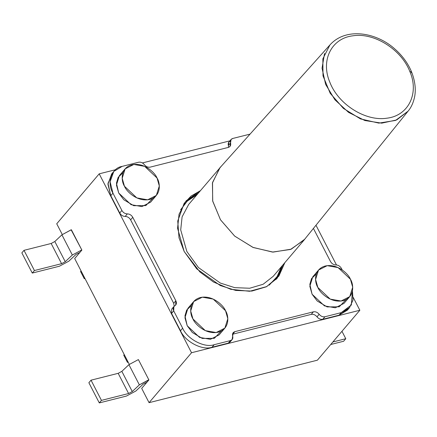 <?xml version="1.0" encoding="UTF-8"?>
<svg xmlns="http://www.w3.org/2000/svg" width="437" height="437" viewBox="0 0 437 437"><rect width="100%" height="100%" fill="white"/><g stroke="black" fill="none" stroke-linecap="round" stroke-linejoin="round"><path stroke-width="0.66" d="M138.392 359.585L148.891 379.928L139.354 384.86L132.269 391.557L128.598 393.524L101.45 400.379L91.027 380.179L88.869 382.719L99.292 402.914L101.45 400.379L99.292 402.914L88.869 382.719L91.027 380.179L118.176 373.329L121.847 371.357L128.926 364.666L138.392 359.585L128.926 364.666L121.847 371.357L118.176 373.329L91.027 380.179L101.45 400.379L128.598 393.524L118.176 373.329L128.598 393.524L132.269 391.557L121.847 371.357L132.269 391.557L139.354 384.86L128.926 364.666L139.354 384.86L148.815 379.78L138.392 359.585M81.872 250.084L74.678 258.546L129.281 364.343L74.678 258.546L81.872 250.084M317.382 360.192L149.066 402.674L141.692 388.389L149.066 402.674L191.537 352.735L99.199 173.839L56.728 223.777L62.262 234.5L56.728 223.777L99.199 173.839L115.515 169.72L99.199 173.839L191.537 352.735L149.066 402.674L317.382 360.192L359.853 310.254L317.382 360.192M315.978 225.252L336.474 264.964L315.978 225.252M353.276 297.51L359.853 310.254L191.537 352.735L359.853 310.254L353.276 297.51M148.891 379.928L141.692 388.389L148.891 379.928M71.122 229.807L81.801 249.937L72.334 255.017L65.25 261.714L61.584 263.68L34.436 270.536L24.008 250.335L21.85 252.876L32.272 273.07L34.436 270.536L32.272 273.07L59.421 266.22L68.888 261.14L75.972 254.449L79.889 252.417L75.972 254.449L68.888 261.14L59.421 266.22L32.272 273.07L21.85 252.876L24.008 250.335L51.156 243.485L54.827 241.514L61.912 234.822L71.122 229.807M84.986 278.522L84.275 278.702L80.55 271.486L84.275 278.702L84.773 278.112L84.275 278.702L84.986 278.522M127.462 362.377L127.965 361.792L127.462 362.377L123.742 355.166L127.462 362.377L128.172 362.202L127.462 362.377M81.053 270.902L80.55 271.486L81.053 270.902M124.239 354.576L123.742 355.166L124.239 354.576M142.418 162.93L229.906 140.851L142.418 162.93M198.169 193.269L185.113 202.091L198.169 193.269M276.097 279.467L282.706 265.166L276.097 279.467M281.521 266.565L277.091 276.577L269.236 285.132L277.091 276.577L281.521 266.565M180.628 209.771L187.276 201.135L196.978 194.667L187.276 201.135L180.628 209.771M234.871 331.65L313.389 311.838C315.563 311.472 317.491 312.291 319.163 314.29C320.84 316.29 322.768 317.109 324.942 316.749L341.231 312.635L351.332 305.015L352.441 290.949L353.041 299.94L349.573 307.588L341.231 312.635L324.942 316.749L322.785 319.283C320.605 319.649 318.682 318.83 317.005 316.83C315.328 314.831 313.405 314.012 311.226 314.372L232.5 334.25L311.226 314.372L313.389 311.838L234.871 331.65L232.713 334.19L234.871 331.65L233.205 332.661L232.67 336.119C232.134 333.83 232.866 332.344 234.871 331.65M342.209 269.94L341.395 268.367C340.095 266.188 338.282 265.046 335.949 264.948C333.622 264.855 331.803 263.713 330.503 261.534L313.416 228.425L330.503 261.534C331.803 263.713 333.622 264.855 335.949 264.948C338.282 265.046 340.095 266.188 341.395 268.367L342.209 269.94M113.8 171.43L111.643 173.97L107.934 184.294L110.79 195.7L112.948 193.159L110.79 195.7L119.727 213.01L121.885 210.476L112.948 193.159L110.091 181.759L113.8 171.43L122.141 166.382L138.595 162.231C140.769 161.865 142.697 162.684 144.374 164.683C146.045 166.683 147.974 167.502 150.148 167.142L228.333 147.406L230.004 146.4L231.075 139.479L232.741 138.469L250.051 134.121L232.741 138.469C230.736 139.163 229.999 140.648 230.539 142.937C231.075 145.226 230.343 146.717 228.333 147.406L150.148 167.142C147.974 167.502 146.045 166.683 144.374 164.683C142.697 162.684 140.769 161.865 138.595 162.231L122.141 166.382C111.566 167.955 106.513 182.682 112.948 193.159L121.885 210.476C123.185 212.655 125.004 213.797 127.331 213.89C129.663 213.988 131.477 215.13 132.777 217.309L175.849 300.76C176.843 303.021 176.488 304.709 174.784 305.824C173.079 306.938 172.719 308.626 173.713 310.887L182.65 328.198C187.265 339.134 204.603 348.213 214.179 344.7L230.468 340.587C232.473 339.899 233.205 338.407 232.67 336.119L232.134 339.582L230.468 340.587L214.179 344.7L212.021 347.24C202.446 350.747 185.102 341.674 180.486 330.738L171.555 313.427L171.725 309.079L171.555 313.427L180.486 330.738L182.65 328.198L173.713 310.887L171.555 313.427L173.713 310.887L173.882 306.539L175.679 305.108L175.849 300.76L132.777 217.309L130.619 219.849C129.319 217.664 127.5 216.528 125.173 216.43C122.841 216.337 121.027 215.195 119.727 213.01L110.79 195.7L107.972 183.376L112.795 172.762M152.83 198.234L145.832 205.592L133.727 205.696L123.808 199.758L118.706 193.012L116.45 183.147L118.154 177.373L122.917 172.795M346.213 299.449L339.221 306.801L327.116 306.911L317.196 300.973L312.089 294.227L309.833 284.356L311.537 278.588L316.301 274.01M284.864 262.632L278.866 276.113L266.739 286.574L249.631 291.282L230.714 289.289L213.464 282.002L199.9 271.956L184.179 251.499L179.006 237.832L177.75 220.996L184.092 203.489L191.002 196.115L200.326 190.729L186.162 200.796L179.055 214.217L177.569 228.267L184.179 251.499L196.705 268.831L220.226 285.503L235.729 290.436L251.859 291.075L266.346 286.781L277.205 278.222L284.864 262.632M221.335 330.967L214.338 338.32L202.233 338.424L192.313 332.486L187.211 325.74L184.955 315.875L186.659 310.106L191.422 305.523M230.681 340.527L228.305 343.127L212.021 347.24L228.305 343.127L230.468 340.587L228.305 343.127L229.977 342.116L232.134 339.582M174.194 306.222L173.691 303.3L130.619 219.849L173.691 303.3L175.849 300.76L173.691 303.3L174.194 306.222M231.075 139.479L228.912 142.02L228.376 145.477L230.539 142.937L228.376 145.477L228.546 147.345L228.376 145.477C227.841 143.189 228.573 141.697 230.583 141.009M348.42 308.795L339.074 315.175L322.785 319.283L339.074 315.175L341.231 312.635L339.074 315.175L347.41 310.128L349.573 307.588M180.486 330.738C185.102 341.674 202.446 350.747 212.021 347.24L214.179 344.7C204.603 348.213 187.265 339.134 182.65 328.198L180.486 330.738M318.529 270.071L312.772 276.839L309.822 286.262L312.089 294.227L324.451 305.884L335.294 307.795L343.985 303.387L349.747 296.619L341.057 301.022L330.208 299.11L317.852 287.453L315.585 279.489L318.529 270.071L327.22 265.663L338.069 267.575L350.425 279.232L352.692 287.196L349.747 296.619M350.425 279.232C348.469 274.004 337.38 263.221 325.204 266.029C313.269 269.312 314.58 282.553 317.852 287.453C319.808 292.681 330.896 303.464 343.072 300.656C355.008 297.378 353.697 284.132 350.425 279.232M125.146 168.857L119.383 175.63L116.439 185.048L118.706 193.012L131.062 204.669L141.91 206.581L150.601 202.178L156.359 195.405L147.668 199.813L136.819 197.901L124.463 186.244L122.196 178.28L125.146 168.857L133.837 164.449L144.68 166.36L157.041 178.017L159.308 185.982L156.359 195.405M157.041 178.017C155.08 172.79 143.992 162.012 131.816 164.82C119.88 168.098 121.196 181.344 124.463 186.244C126.424 191.472 137.508 202.249 149.689 199.441C161.619 196.164 160.308 182.917 157.041 178.017M193.651 301.585L187.894 308.358L184.944 317.775L187.211 325.74L199.572 337.402L210.416 339.314L219.106 334.906L224.864 328.132L216.173 332.541L205.33 330.629L192.968 318.972L190.701 311.007L193.651 301.585L202.342 297.176L213.19 299.094L225.547 310.751L227.814 318.715L224.864 328.132M225.547 310.751C223.586 305.518 212.502 294.74 200.321 297.548C188.391 300.825 189.702 314.072 192.968 318.972C194.929 324.199 206.018 334.977 218.194 332.175C230.13 328.892 228.813 315.645 225.547 310.751M119.727 213.01C121.027 215.195 122.841 216.337 125.173 216.43L127.331 213.89C125.004 213.797 123.185 212.655 121.885 210.476L119.727 213.01M125.173 216.43C127.5 216.528 129.319 217.664 130.619 219.849L132.777 217.309C131.477 215.13 129.663 213.988 127.331 213.89L125.173 216.43M324.942 316.749C322.768 317.109 320.84 316.29 319.163 314.29L317.005 316.83C318.682 318.83 320.605 319.649 322.785 319.283L324.942 316.749M311.226 314.372C313.405 314.012 315.328 314.831 317.005 316.83L319.163 314.29C317.491 312.291 315.563 311.472 313.389 311.838L311.226 314.372M188.697 204.407L182.098 216.872L180.71 229.917L186.85 251.488L198.48 267.581L220.324 283.061L234.718 287.644L249.696 288.24L263.15 284.252L273.234 276.304L263.15 284.252L249.696 288.24L234.718 287.644L220.324 283.061L198.48 267.581L186.85 251.488L180.71 229.917L182.098 216.872L188.697 204.407L221.406 166.109L220.128 167.458L212.54 182.491L212.655 200.878L220.456 219.74L234.729 236.144L253.247 247.522L273.12 252.1L291.239 249.166L304.786 239.181L305.692 237.996L304.19 239.908L290.529 249.451L272.508 252.073L252.881 247.364L234.625 236.051L220.527 219.855L212.732 201.233L212.426 183.027L219.653 168.01M409.84 71.499C401.286 49.397 374.056 32.322 352.932 35.807C331.415 38.232 320.365 60.503 329.951 82.495C338.5 104.607 365.682 121.584 386.816 118.198C408.387 115.81 419.422 93.474 409.84 71.499C419.422 93.474 408.387 115.81 386.816 118.198C365.682 121.584 338.5 104.607 329.951 82.495C320.365 60.503 331.415 38.232 352.932 35.807C374.056 32.322 401.286 49.397 409.84 71.499L411.561 71.903L409.84 71.499M329.908 44.973L322.856 58.831L322.998 75.83L330.181 93.256L343.378 108.376L360.449 118.897L378.824 123.114L395.545 120.432L408.065 111.184L396.741 119.913L381.709 123.158L364.895 120.53L348.589 112.396L334.895 99.773L325.614 84.368L322.047 68.21L324.554 53.423M411.283 72.777L411.561 71.903L411.283 72.777M61.584 263.68L51.156 243.485L24.008 250.335L34.436 270.536L61.584 263.68L65.25 261.714L54.827 241.514L51.156 243.485L61.584 263.68M72.334 255.017L61.912 234.822L54.827 241.514L65.25 261.714L72.334 255.017L81.801 249.937L71.373 229.742L61.912 234.822L72.334 255.017M126.44 396.064L99.292 402.914L126.44 396.064L135.902 390.984L142.986 384.292L146.657 382.32L142.986 384.292L135.902 390.984L126.44 396.064M341.958 331.301L345.782 338.713L343.624 341.253L345.782 338.713L332.879 341.969L345.782 338.713L341.958 331.301M330.722 344.509L343.624 341.253L330.722 344.509M173.882 306.539L171.725 309.079M273.234 276.304L304.19 239.908M220.166 167.491L329.897 44.962C335.414 38.855 342.537 35.228 351.261 34.086C366.763 32.169 383.533 38.8 394.616 48.797C402.269 55.477 407.918 63.174 411.561 71.897C415.92 83.057 415.674 91.661 414.582 96.948C413.331 102.793 411.162 107.535 408.065 111.178L304.758 239.154"/></g></svg>
